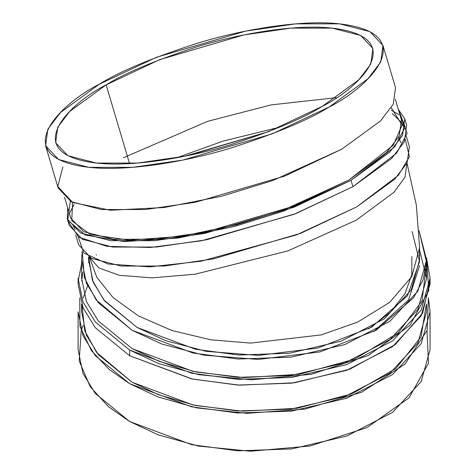 <?xml version="1.0" encoding="UTF-8"?>
<svg xmlns="http://www.w3.org/2000/svg" width="475" height="475" viewBox="0 0 475 475"><rect width="100%" height="100%" fill="white"/><g stroke="black" fill="none" stroke-linecap="round" stroke-linejoin="round"><path stroke-width="0.71" d="M268.529 131.676L188.539 155.45L268.529 131.676M96.336 255.14L96.17 254.612M64.582 197.374L70.733 218.072L83.541 231.616L113.192 239.263L156.281 239.246L205.313 232.132L292.885 206.435L348.757 180.096L386.739 152.416L399.202 136.028L401.417 119.801L395.265 99.109M88.587 256.743L88.587 259.884L93.195 282.275L104.743 301.061L137.061 327.447L195.421 349.232L238.753 355.021L289.489 353.222L341.187 341.133L384.406 318.784L411.231 289.863L419.591 259.884L419.591 247.57L411.772 276.587L389.619 302.409L357.544 322.151L321.284 334.893L250.562 343.098L210.633 339.767L172.009 330.541L138.498 315.958L113.026 297.54L96.823 277.341L89.442 257.266L96.823 277.341L113.026 297.54L138.498 315.958L172.009 330.541L210.633 339.767L250.562 343.098L321.284 334.893L357.544 322.151L389.619 302.409L411.772 276.587L419.591 247.57L416.355 205.152L407.004 163.139M87.566 285.855L83.303 297.867M81.599 304.053L81.599 311.832L86.403 335.172L98.438 354.748L132.121 382.25L192.945 404.949L238.106 410.988L290.979 409.112L344.862 396.512L389.904 373.225L417.869 343.081L426.58 311.832L426.58 304.053M373.534 331.722L408.571 299.868L419.591 265.584M419.081 230.838L426.58 259.884L417.869 291.127L389.904 321.272L344.862 344.559L290.979 357.164L238.106 359.041L192.945 353.002L132.121 330.297L98.438 302.801L86.403 283.225L81.599 259.884L82.234 251.334L84.36 277.632L96.045 299.778L132.121 330.297L161.874 344.043L203.888 355.157L258.335 359.438L319.817 351.951L376.111 330.267L413.618 297.754L423.071 279.858L426.526 262.259L419.081 230.838M81.599 259.884L81.599 278.202L86.403 301.542L98.438 321.118L132.121 348.62L192.945 371.319L238.106 377.358L290.979 375.482L344.862 362.882L389.904 339.589L417.869 309.445L426.58 278.202L419.591 250.141M412.116 231.491L419.562 261.6L407.503 295.723L371.729 327.091L317.722 348.086L258.578 355.401L206.144 351.334L165.692 340.664L137.061 327.447L103.859 299.974L92.393 280.268L88.671 256.797M426.995 330.748L428.492 363.262L408.999 397.884L366.967 427.619L309.872 446.031L250.343 451.25L198.485 446.067L158.395 434.94L129.645 421.515L108.514 406.76L90.214 386.709L79.2 360.988L81.183 330.748L83.202 325.387M88.659 262.734L89.235 257.141M368.594 328.872L390.551 312.146L405.027 293.538L411.837 274.586L411.831 256.577M79.776 297.867L79.942 326.473L91.461 350.663L109.315 369.598L129.645 383.675L157.7 396.839L196.608 407.865L246.875 413.351L304.926 409.106L361.629 392.261L404.991 364.105L427.114 330.386L428.402 297.867L430.071 311.832L421.183 343.71L392.659 374.466L346.702 398.228L291.727 411.083L237.785 413.001L191.704 406.838L129.645 383.675L95.285 355.621L83.006 335.647L78.102 311.832L78.102 349.671L83.006 373.487L95.285 393.454L129.645 421.515L191.704 444.677L237.785 450.834L291.727 448.923L346.702 436.068L392.659 412.306L421.183 381.55L430.071 349.671L430.071 311.832M426.188 305.134L421.07 336.805L396.002 368.44L352.005 393.817L297.196 408.257L242.357 411.19L195.237 405.442L158.68 394.796L132.121 382.25L96.544 352.385L84.758 330.802L81.991 305.134M129.645 355.751L191.704 378.913L237.785 385.071L291.727 383.159L346.702 370.298L392.659 346.536L421.183 315.786L430.071 283.908L430.071 278.202L421.183 310.08L392.659 340.83L346.702 364.592L291.727 377.453L237.785 379.365L191.704 373.207L129.645 350.045L95.285 321.985L83.006 302.011L78.102 278.202L78.102 283.908L83.006 307.717L95.285 327.691L129.645 355.751L129.645 350.045L129.645 355.751L192.672 379.121L239.572 385.16L294.352 382.814L349.737 369.188L395.295 344.541L422.631 313.138L430 281.052M81.599 263.762L78.173 281.052M129.645 350.045L158.585 363.541L199.001 374.698L251.293 379.792L311.214 374.3L368.386 355.454L410.026 325.292L428.788 290.451L426.544 257.961L430.071 278.202M82.858 271.896L81.67 281.052M419.413 255.508L419.098 254.903M425.843 269.04L422.073 300.806L398.157 332.957L354.635 359.118L299.535 374.264L243.972 377.613L196.104 371.99L159 361.291L132.121 348.62M89.745 257.444L98.729 267.853L119.284 275.316L152.232 277.851L195.142 274.2L287.868 250.907L356.238 220.168L394.036 192.232L404.967 177.187L406.992 163.168L404.967 177.187L394.036 192.232L356.238 220.168L287.868 250.907L195.142 274.2L152.232 277.851L119.284 275.316L98.729 267.853L89.745 257.444M99.311 84.206C58.294 104.767 6.442 158.033 89.84 167.438C128.375 171.588 187.221 161.494 231.586 147.808C276.598 133.232 309.154 119.623 329.246 106.982C370.268 86.426 422.115 33.161 338.717 23.75C300.182 19.6 241.336 29.693 196.971 43.379C151.958 57.956 119.409 71.565 99.311 84.206L156.317 57.333L245.664 31.118L295.688 23.857L339.649 23.845L369.906 31.647L382.969 45.463L380.713 62.017L367.994 78.737L329.246 106.982L272.24 133.855L182.893 160.069L132.869 167.331L88.908 167.342L58.657 159.547L45.588 145.724L47.844 129.17L60.562 112.45L99.311 84.206M106.163 84.883C125.056 72.996 155.669 60.2 197.998 46.491C239.721 33.624 295.07 24.124 331.307 28.031C409.735 36.878 360.976 86.972 322.4 106.305C303.501 118.192 272.887 130.987 230.559 144.703C188.836 157.569 133.493 167.063 97.25 163.162C18.822 154.31 67.581 104.221 106.163 84.883L69.718 111.447L57.76 127.169L55.634 142.738L67.925 155.735L96.372 163.067L137.72 163.056L184.763 156.227L268.791 131.575L322.4 106.305L358.839 79.741L370.803 64.018L372.923 48.45L360.638 35.453L332.185 28.12L290.842 28.132L243.794 34.96L159.766 59.613L106.163 84.883L129.556 163.614L106.163 84.883M75.727 234.888L78.69 244.862L91.503 258.406L121.155 266.053L164.243 266.042L213.275 258.923L300.847 233.231L356.719 206.886L394.701 179.206L407.164 162.818L409.379 146.591L406.416 136.616M392.285 113.596L402.052 123.073L403.311 126.166M75.133 229.567L72.622 224.438M405.365 139.579L409.414 156.803L398.383 175.34L356.719 206.886L296.246 234.994L200.883 261.262L149.708 266.879L108.128 264.029L83.808 253.027L78.221 236.793M176.718 157.783L223.06 141.111L279.71 127.175L223.06 141.111L176.718 157.783M400.93 142.72L398.478 137.435M45.588 145.724L58.128 187.922L71.197 201.738L101.448 209.54L145.409 209.528L195.433 202.267L284.78 176.053L341.786 149.18L380.534 120.935L393.253 104.215L395.509 87.661L382.969 45.463M341.786 149.18L272.905 180.5L221.819 196.211L164.154 207.516L110.354 210.235L72.746 202.51L57.778 186.556L62.848 167.016M70.282 201.257L67.759 220.198L85.268 235.06L124.313 241.579L177.923 238.046L234.312 226.522L283.931 211.001L351.043 180.322L352.931 186.687L351.043 180.322L394.784 146.727L405.24 127.08L398.311 109.351L404.765 118.803L402.509 135.357L389.791 152.083L351.043 180.322L294.037 207.195L204.689 233.409L154.666 240.671L110.705 240.683L80.447 232.887L67.379 219.064L67.622 207.623M67.379 219.064L69.273 225.429L82.341 239.252L112.593 247.047L156.554 247.036L206.578 239.774L295.925 213.56L352.931 186.687L391.685 158.442L404.397 141.722L406.659 125.168L404.765 118.803M398.905 114.671L391.287 110.236M123.387 157.777L207.676 121.327L271.035 104.91L336.359 97.654M391.287 107.772L402.123 125.174L393.152 145.332L348.757 180.096L284.032 209.784L236.265 224.871L181.783 236.277L129.408 240.202L90.357 234.525L71.719 220.626L72.651 202.463M400.205 115.71L407.128 133.445L396.673 153.092L352.931 186.687L294.037 214.29L201.465 240.777L150.45 247.475L106.946 246.347L78.749 237.15L68.638 222.158M70.033 212.402L73.993 204.523M426.58 259.884L426.58 278.202"/></g></svg>
